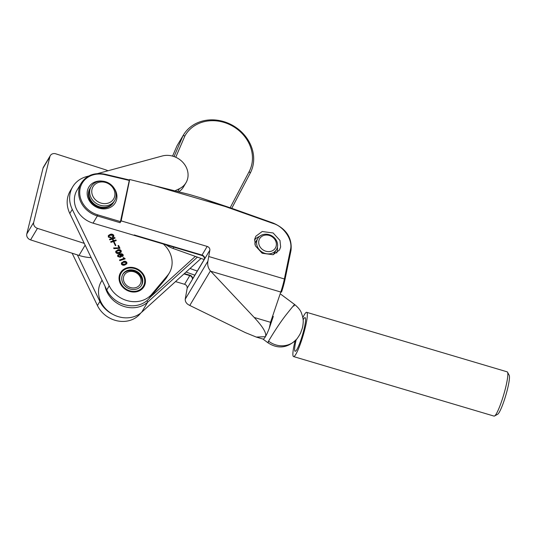 <?xml version="1.0" encoding="UTF-8"?>
<svg xmlns="http://www.w3.org/2000/svg" width="536" height="536" viewBox="0 0 536 536"><rect width="100%" height="100%" fill="white"/><g stroke="black" fill="none" stroke-linecap="round" stroke-linejoin="round"><path stroke-width="0.8" d="M88.876 192.23A13.675 11.919 30.8 0 0 88.507 192.498A13.675 11.919 -149.2 0 1 88.876 192.23M126.57 267.96A13.635 11.879 30.8 0 0 120.526 272.697A13.635 11.879 30.8 0 0 122.744 287.135A13.635 11.879 30.8 0 0 137.906 291.41A13.635 11.879 30.8 0 0 143.95 286.673A13.635 11.879 30.8 0 0 141.732 272.234A13.635 11.879 30.8 0 0 126.57 267.96M88.788 176.002L86.477 176.632A28.214 24.576 30.8 0 0 85.204 177.014A28.214 24.576 30.8 0 0 72.702 186.816A28.214 24.576 30.8 0 0 72.273 209.388L109.217 285.815A25.648 22.345 30.8 0 0 151.829 294.143L167.493 275.517A25.648 22.345 30.8 0 0 169.322 272.951A25.648 22.345 30.8 0 0 163.353 244.027M72.702 186.816L70.249 190.93A28.214 24.576 30.8 0 0 69.821 213.495L106.764 289.922A25.648 22.345 30.8 0 0 149.376 298.25L165.041 279.631A25.648 22.345 30.8 0 0 166.87 277.065L169.322 272.951M124.989 258.52L125.163 258.881L119.816 260.637L119.501 259.994L123.602 258.64L123.153 257.702L123.514 257.582L124.989 258.52L124.828 258.989M117.699 249.897C119.099 249.307 120.272 249.582 121.216 250.721L121.23 252.014L119.334 253.28C117.933 253.89 116.754 253.629 115.796 252.503L115.796 251.19L117.484 250.258C118.885 249.662 120.057 249.937 121.002 251.083L121.216 250.721M114.215 242.024L115.883 245.481L115.374 245.655L113.699 242.192L114.215 242.024L115.548 245.595M108.929 236.885L110.972 237.247L111.28 237.897L108.332 237.053L108.386 235.532L110.021 234.473C111.495 233.823 112.748 234.105 113.773 235.317L113.746 236.678L112.526 237.488L112.212 236.838L113.19 236.222L113.19 235.518L110.436 235.17L108.969 236.041L108.714 237.247L110.758 237.609L110.972 237.247M175.366 190.642L179.466 188.659A19.323 16.83 30.8 0 0 185.965 182.776A19.323 16.83 30.8 0 0 183.158 162.683A19.323 16.83 30.8 0 0 162.214 156.003L97.706 173.57M110.644 205.703A13.675 11.919 30.8 0 0 110.704 205.248A13.675 11.919 -149.2 0 1 110.644 205.703M115.93 239.96L116.245 240.604L110.972 242.339L110.657 241.696L113.15 240.872L112.279 239.076L109.786 239.894L109.471 239.244L114.744 237.508L115.059 238.158L112.861 238.882L113.733 240.684L115.93 239.96L115.903 240.718M118.577 245.434L119.97 248.315L113.927 248.63L113.599 247.954L119.072 247.86L117.987 245.629L118.577 245.434L119.635 248.423M120.144 254.6L121.364 255.417L121.344 256.57L120.278 257.314L117.719 256.476L117.739 255.183L119.588 254.037C121.002 253.414 122.201 253.669 123.193 254.801L123.173 255.92L122.409 256.53L122.101 255.88L122.597 254.975L119.957 254.922M122.101 255.88L122.597 254.975M123.34 261.568C124.741 260.978 125.913 261.246 126.858 262.392L126.871 263.685L124.975 264.952C123.575 265.555 122.396 265.3 121.438 264.174L121.438 262.854L123.126 261.93C124.526 261.334 125.699 261.608 126.643 262.747L126.858 262.392M179.037 191.607A19.323 16.83 30.8 0 0 183.52 186.883L185.965 182.776M110.758 237.609L110.939 237.991M108.285 235.726L110.021 234.473M109.806 234.828C111.28 234.178 112.526 234.466 113.558 235.679L113.773 235.317M113.558 235.679L113.619 236.852M112.326 237.073L113.056 236.389M108.875 236.242L108.714 237.247M110.778 241.944L113.15 240.872M109.592 239.492L114.744 237.508M114.53 237.87L114.724 238.265M113.733 240.684L113.518 241.039L112.647 239.244L112.861 238.882M113.518 241.039L115.716 240.316M113.773 248.309L118.858 248.222L119.072 247.86M121.002 251.083L121.103 252.195M115.702 251.371L117.484 250.258M116.325 251.799L116.171 252.67L118.771 252.925L120.479 251.766M116.386 252.309L118.985 252.563L120.613 251.598L120.634 250.915L118.047 250.62L116.406 251.612L116.171 252.67M118.771 252.925L118.985 252.563M119.93 254.962L121.149 255.779L121.364 255.417M121.149 255.779L121.216 256.744M117.645 255.37L119.588 254.037M119.374 254.392C120.788 253.776 121.987 254.03 122.979 255.163L123.193 254.801M122.979 255.163L123.046 256.101M121.886 256.242L122.382 255.337L121.886 256.242M118.248 255.786L118.094 256.657L119.709 256.958L120.513 255.866M118.094 256.657L118.309 256.295L119.923 256.597L120.727 255.505L120.58 256.248M119.709 256.958L119.923 256.597M120.727 255.505L119.287 254.969L118.329 255.605L118.309 256.295M119.622 260.241L123.602 258.64M123.273 257.957L123.514 257.582M123.3 257.943L124.774 258.881M126.643 262.747L126.744 263.866M121.344 263.035L123.126 261.93M121.967 263.471L121.813 264.342L124.412 264.596L126.121 263.437M122.027 263.98L124.627 264.235L126.255 263.263L126.275 262.58L123.689 262.285L122.047 263.283L121.813 264.342M124.412 264.596L124.627 264.235M72.132 253.22L97.438 305.56A25.648 22.345 30.8 0 0 140.05 313.888L140.827 312.964M77.385 254.901L99.89 301.453A25.648 22.345 30.8 0 0 113.049 314.451M108.051 170.756A43.597 37.982 30.8 0 0 104.272 169.369L55.818 153.832A5.132 4.469 30.8 0 0 50.33 155.587A5.132 4.469 30.8 0 0 49.895 156.659L33.681 222.42A5.132 4.469 30.8 0 0 37.446 228.356L84.266 243.371M50.33 155.587L43.456 167.118A5.132 4.469 30.8 0 0 43.014 168.197L26.8 233.951A5.132 4.469 30.8 0 0 30.565 239.887L79.013 255.424A43.597 37.982 30.8 0 0 91.167 257.649M197.409 257.126L147.688 302.15A25.648 22.345 -149.2 0 1 112.62 299.671A25.648 22.345 -149.2 0 1 105.023 286.311M174.066 156.572L183.004 135.755A38.471 33.513 -149.2 0 1 183.426 135.025A38.471 33.513 -149.2 0 1 241.569 132.003A38.471 33.513 -149.2 0 1 250.272 173.061L231.766 208.303M230.179 207.74L249.2 171.52A36.756 32.026 30.8 0 0 232.175 125.866A36.756 32.026 30.8 0 0 184.954 135.822L175.754 157.249M150.234 297.232L195.339 256.389M183.426 135.025L177.409 145.115A38.471 33.513 30.8 0 0 176.987 145.846L183.004 135.755L184.954 135.822M176.987 145.846L172.579 156.103M102.068 280.201L101.311 281.467A25.648 22.345 30.8 0 0 109.123 311.925A25.648 22.345 30.8 0 0 141.665 312.247L201.087 258.439M166.08 244.838A25.648 22.345 30.8 0 0 173.054 248.443L204.156 259.531M186.059 272.047L194.823 275.176M190.005 268.476L197.275 271.069M134.054 291.383A12.911 11.249 30.8 0 0 144.599 279.397A12.911 11.249 30.8 0 0 130.422 267.98A12.911 11.249 30.8 0 0 119.876 279.973A12.911 11.249 30.8 0 0 134.054 291.383M130.71 269.843A10.854 9.46 30.8 0 0 122.912 274.124A10.854 9.46 30.8 0 0 123.675 284.382A10.854 9.46 30.8 0 0 133.766 289.527A10.854 9.46 30.8 0 0 141.564 285.246A10.854 9.46 30.8 0 0 140.8 274.988A10.854 9.46 30.8 0 0 130.71 269.843M109.759 206.306A12.911 11.249 30.8 0 0 109.867 205.777M88.815 193.215A12.911 11.249 30.8 0 0 88.4 193.563M113.98 188.009A15.39 13.407 -149.2 0 1 116.66 199.292A15.39 13.407 -149.2 0 1 99.167 208.216A15.39 13.407 -149.2 0 1 87.442 190.615A15.39 13.407 -149.2 0 1 102.497 181.161M90.095 188.31A13.675 11.919 30.8 0 0 89.874 188.665A13.675 11.919 30.8 0 0 88.634 191.821A13.675 11.919 30.8 0 0 97.237 206.796A13.675 11.919 30.8 0 0 113.364 202.682A13.675 11.919 30.8 0 0 113.572 202.32M268.938 341.432L267.792 342.658L268.563 341.151C270.76 337.312 279.504 322.853 287.457 313.138C293.889 305.031 296.019 302.679 293.849 306.083M281.534 292.087L281.554 292.026A16.241 2.238 106.5 0 0 284.971 279.611A0.858 0.449 11.7 0 0 284.998 279.544L291.008 250.399A0.858 0.449 11.7 0 1 290.981 250.466L284.998 279.47M273.3 316.401L269.3 328.193A24.79 3.41 106.5 0 1 265.414 336.668L256.302 337.077L245.207 332.548L189.791 305.446C186.662 303.992 185.141 301.895 185.235 299.175L187.178 288.18C187.325 286.331 186.468 285.031 184.605 284.288L175.52 281.594M256.302 337.077L263.009 339.067A24.79 3.41 -73.5 0 0 265.414 336.668C266.921 333.533 263.189 327.134 254.205 317.459L270.533 322.304L280.784 292.033A17.098 2.352 -73.5 0 0 284.201 279.825A17.098 2.352 -73.5 0 0 284.382 278.968L290.398 249.823C293.239 240.557 284.1 226.554 273.219 223.505L200.357 197.73L189.583 194.535L129.692 179.5L121.156 220.879L207.191 246.426C209.067 247.156 209.958 248.396 209.864 250.151L207.914 261.159C207.244 264.831 208.075 268.067 210.414 270.881L254.205 317.459M280.643 246.975L279.986 240.47L273.152 232.972L262.211 231.512L255.853 236.209L254.674 239.264L255.33 245.763L262.171 253.26L273.105 254.727L279.464 250.031L280.643 246.975M269.3 328.193L270.533 322.304M183.995 273.916L189.771 275.625A3.417 2.982 30.8 0 1 192.424 279.202L192.638 278.841A3.417 2.982 -149.2 0 0 189.985 275.27L184.344 273.595L189.985 275.27A3.417 2.982 -149.2 0 1 192.645 278.834L204.471 259.009A3.417 2.982 30.8 0 0 201.811 255.444L93.043 223.15A23.939 20.85 -149.2 0 1 76.976 190.26L81.278 183.051A23.939 20.85 -149.2 0 0 97.344 215.941L93.043 223.15M129.397 179.989L129.692 179.5M121.156 220.879L120.071 222.695L97.344 215.941L97.719 214.849L120.446 221.596L120.071 222.695M201.824 255.424L134.06 235.304L134.261 234.962L202.025 255.082A3.417 2.982 -149.2 0 1 204.685 258.66L204.484 258.995A3.417 2.982 30.8 0 0 201.824 255.424L201.811 255.444M262.848 338.987L267.792 342.658C276.522 348.547 287.115 349.345 297.125 338.645A21.031 19.698 38.4 0 1 268.563 341.151A21.031 19.698 38.4 0 0 297.125 338.645C299.503 335.201 300.817 332.856 301.071 331.63C301.922 328.983 302.773 328.32 303.222 322.109C303.383 319.825 302.827 316.903 301.554 313.346C300.73 310.625 298.431 307.684 294.653 304.522L280.81 294.244M97.719 214.849A23.082 20.107 30.8 0 1 80.005 189.081A23.082 20.107 30.8 0 1 104.976 174.689L129.404 180.458L129.35 180.076L120.446 221.596M147.688 183.781L232.001 208.504M507.532 372.185L509.2 375.327A20.515 2.827 106.5 0 1 508.202 386.047A20.515 2.827 106.5 0 1 497.636 414.281L494.52 416.01A23.082 3.176 -73.5 0 0 506.413 384.238A23.082 3.176 -73.5 0 0 507.532 372.185A23.082 3.176 -73.5 0 0 507.177 371.843L306.686 312.32A23.082 3.176 106.5 0 1 305.922 324.716A23.082 3.176 106.5 0 1 293.547 356.567A23.082 3.176 106.5 0 1 294.311 344.172A23.082 3.176 106.5 0 1 295.088 340.836M293.547 356.567L494.038 416.097A23.082 3.176 -73.5 0 0 494.52 416.01M303.142 319.791A17.541 2.412 106.5 0 1 305.111 317.627A17.541 2.412 106.5 0 1 304.528 327.047A17.541 2.412 106.5 0 1 295.122 351.261A17.541 2.412 106.5 0 1 295.705 341.841A17.541 2.412 106.5 0 1 296.187 339.744M302.847 317.64A23.082 3.176 106.5 0 1 306.686 312.32M276.69 253.032A12.911 11.249 30.8 0 0 277.4 247.183M257.783 238.487A10.854 9.46 -149.2 0 1 268.985 234.641A10.854 9.46 -149.2 0 1 276.429 249.609A10.854 9.46 -149.2 0 1 265.226 253.448A10.854 9.46 -149.2 0 1 257.783 238.487L255.719 241.944A10.854 9.46 30.8 0 0 254.808 244.141M259.458 236.477A12.911 11.249 30.8 0 0 254.546 240.014M273.045 254.741A10.854 9.46 30.8 0 0 274.365 253.066L276.429 249.609M136.044 287.551A9.146 7.966 30.8 0 0 140.231 277.052A9.146 7.966 30.8 0 0 128.432 271.819A9.146 7.966 30.8 0 0 124.245 282.318A9.146 7.966 30.8 0 0 136.044 287.551M122.711 274.486A10.854 9.46 -149.2 0 1 127.293 271.069A10.854 9.46 -149.2 0 1 139.206 274.298A10.854 9.46 -149.2 0 1 141.337 285.601M269.119 235.405A9.146 7.966 30.8 0 0 258.828 240.865A9.146 7.966 30.8 0 0 265.95 251.25A9.146 7.966 30.8 0 0 276.248 245.783A9.146 7.966 30.8 0 0 269.119 235.405M108.312 203.084A11.966 10.425 30.8 0 0 113.8 189.349A11.966 10.425 30.8 0 0 98.363 182.501A11.966 10.425 30.8 0 0 92.882 196.236A11.966 10.425 30.8 0 0 108.312 203.084M97.224 181.751A13.675 11.919 -149.2 0 1 112.433 186.039A13.675 11.919 -149.2 0 1 114.657 200.518A13.675 11.919 -149.2 0 1 108.594 205.275A13.675 11.919 -149.2 0 1 93.385 200.987A13.675 11.919 -149.2 0 1 91.16 186.508A13.675 11.919 -149.2 0 1 97.224 181.751M107.314 207.432L107.743 206.715A13.675 11.919 30.8 0 0 113.793 201.965L114.657 200.518M104.272 208.035L104.701 207.318M88.581 196.183L88.989 195.486M88.561 196.216L88.989 195.499M88.567 196.25L88.996 195.526M88.574 196.297L89.003 195.573M88.587 196.364L89.016 195.647M88.608 196.451L89.036 195.734M88.628 196.558L89.056 195.834M88.654 196.679L89.083 195.962M88.681 196.819L89.11 196.102M88.721 196.973L89.15 196.256M88.762 197.148L89.19 196.424M88.809 197.328L89.237 196.612M88.862 197.529L89.298 196.806M88.929 197.737L89.358 197.014L88.922 197.73M88.996 197.958L89.425 197.235M89.076 198.186L89.505 197.469M89.164 198.427L89.592 197.704M89.257 198.675L89.686 197.952M89.358 198.93L89.787 198.206M89.472 199.191L89.901 198.467M89.592 199.452L90.021 198.735M89.72 199.727L90.149 199.003M89.86 199.995L90.289 199.278M90.008 200.276L90.437 199.553M90.169 200.551L90.597 199.834M90.336 200.833L90.765 200.116M90.51 201.114L90.939 200.397M90.698 201.395L91.127 200.678M90.892 201.677L91.328 200.96M91.1 201.958L91.529 201.235M91.314 202.24L91.743 201.516M91.535 202.514L91.971 201.791M91.77 202.789L92.199 202.065M92.011 203.057L92.44 202.34M92.259 203.325L92.695 202.601M92.52 203.586L92.949 202.869M92.788 203.848L93.217 203.124M93.063 204.095L93.492 203.379M93.344 204.343L93.773 203.626M93.633 204.591L94.061 203.868M93.927 204.826L94.356 204.102L93.954 204.846M94.229 205.054L94.658 204.33M94.537 205.275L94.966 204.558L94.55 205.288M94.852 205.489L95.281 204.772M95.174 205.697L95.602 204.98L95.18 205.703M95.495 205.898L95.931 205.181M95.83 206.092L96.259 205.368M96.165 206.273L96.594 205.556L96.152 206.266M96.5 206.447L96.929 205.73M96.842 206.615L97.271 205.898M97.19 206.775L97.619 206.052M97.539 206.923L97.967 206.206M97.887 207.064L98.316 206.347M98.235 207.198L98.664 206.474M98.591 207.318L99.019 206.595M98.946 207.432L99.374 206.708M99.301 207.532L99.73 206.816M99.649 207.626L100.085 206.909M100.004 207.713L100.433 206.99M100.353 207.787L100.788 207.064M100.708 207.854L101.136 207.13M101.049 207.914L101.485 207.191M101.398 207.961L101.827 207.238M101.74 208.001L102.168 207.278M102.075 208.028L102.503 207.311M102.41 208.055L102.838 207.332M102.738 208.069L103.167 207.352M103.053 208.075L103.488 207.358M103.368 208.075L103.803 207.358M103.676 208.069L104.111 207.352M103.977 208.055L104.406 207.338M104.554 208.015L104.982 207.291M104.828 207.981L105.257 207.265M105.09 207.948L105.518 207.231M105.344 207.914L105.773 207.191M105.585 207.868L106.014 207.151M105.813 207.827L106.242 207.104M106.028 207.78L106.456 207.064M106.229 207.74L106.657 207.017M106.416 207.693L106.845 206.97M106.584 207.646L107.019 206.93M106.744 207.606L107.173 206.889M106.885 207.566L107.314 206.849M107.006 207.532L107.434 206.809M107.106 207.499L107.542 206.782M107.193 207.472L107.629 206.749M107.267 207.452L107.696 206.729M107.341 207.425L107.776 206.702L107.354 207.419M105.612 207.868L106.041 207.144M105.156 207.941L105.585 207.218M104.654 208.001L105.083 207.285M104.105 208.048L104.54 207.332M103.528 208.075L103.957 207.352M102.919 208.075L103.348 207.352M102.282 208.048L102.711 207.325M101.626 207.988L102.061 207.265M100.956 207.894L101.384 207.177M100.272 207.774L100.701 207.05M99.582 207.606L100.011 206.889M98.885 207.412L99.314 206.688M98.195 207.177L98.624 206.46M97.505 206.909L97.934 206.193M96.822 206.608L97.251 205.884M93.371 204.377L93.807 203.653M92.829 203.881L93.257 203.164M92.306 203.372L92.741 202.655M91.824 202.849L92.252 202.126M91.375 202.306L91.803 201.59M90.953 201.764L91.388 201.04M90.577 201.214L91.006 200.491M90.236 200.665L90.664 199.948M89.927 200.122L90.356 199.405M89.659 199.593L90.088 198.876M89.425 199.084L89.854 198.367M89.224 198.601L89.659 197.878M89.063 198.146L89.492 197.422M91.16 186.508L90.303 187.948A13.675 11.919 30.8 0 0 92.527 202.427A13.675 11.919 30.8 0 0 107.736 206.715M72.273 209.388L69.821 213.495M151.829 294.143L149.376 298.25M109.217 285.815L106.764 289.922M167.493 275.517L165.041 279.631M179.466 188.659L177.892 191.305M97.438 305.56L99.89 301.453M140.05 313.888L140.399 313.299M85.137 245.173L79.013 255.424M49.895 156.659L43.014 168.197M33.681 222.42L26.8 233.951M37.446 228.356L30.565 239.887M141.665 312.247L147.688 302.15L147.038 300.602M249.2 171.52L250.272 173.061M173.832 247.136L173.054 248.443M208.812 256.53L284.382 278.968A0.858 0.449 11.7 0 1 284.998 279.544L281.547 292.06L280.784 292.033L210.762 271.243M207.191 246.426L202.025 255.082M189.771 275.625L184.605 284.288M209.864 250.151L187.178 288.18M207.914 261.159L185.235 299.175M210.414 270.881L189.791 305.446M104.976 174.689L104.868 174.3M290.398 249.823A0.858 0.449 11.7 0 1 291.008 250.399C292.294 237.991 286.385 228.892 273.286 223.103L273.206 223.19M273.219 223.505L273.286 223.103L232.075 208.417L200.364 197.737M113.19 236.222L112.975 236.584M108.969 236.041L108.754 236.403M116.406 251.612L116.191 251.974M120.613 251.598L120.399 251.954M122.583 255.498L122.369 255.86M118.329 255.605L118.108 255.967M122.047 263.283L121.833 263.645M126.255 263.263L126.04 263.625M81.278 183.051C86.624 175.185 94.524 172.237 104.956 174.213L129.431 179.995"/></g></svg>
